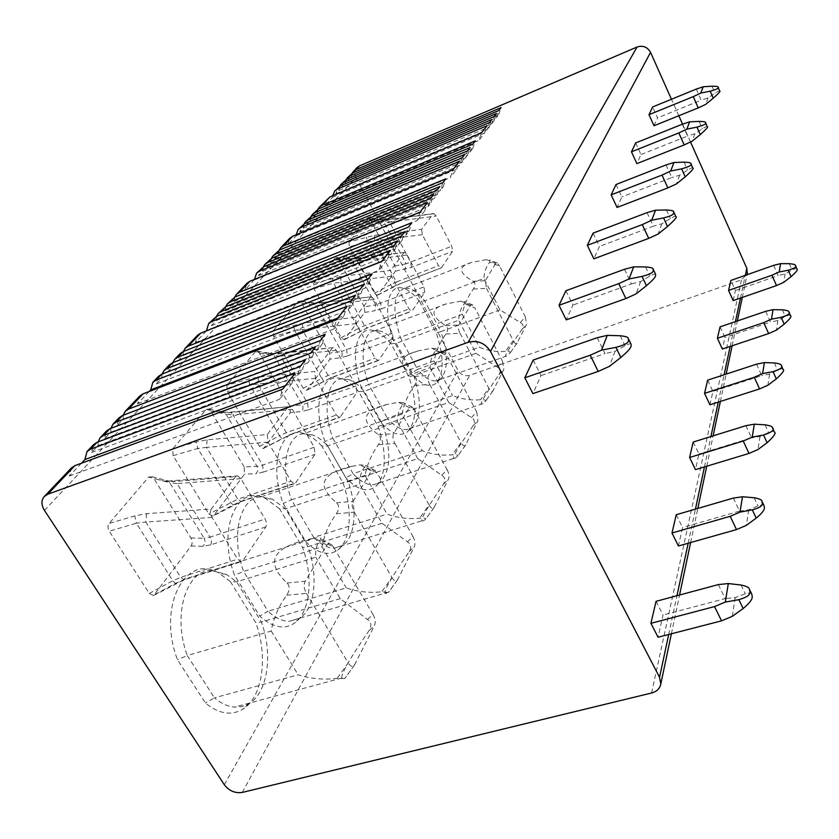 <?xml version="1.0" encoding="UTF-8"?>
<svg xmlns="http://www.w3.org/2000/svg" width="839" height="839" viewBox="0 0 839 839"><rect width="100%" height="100%" fill="white"/><g stroke="black" fill="none" stroke-linecap="round" stroke-linejoin="round"><path stroke-width="0.63" stroke-dasharray="4.2 3.15" d="M44.467 510.416L355.925 177.595C354.173 173.893 354.467 170.621 356.795 167.769M355.925 177.595L458.063 370.502C460.936 374.897 464.837 376.501 469.756 375.306L741.498 279.827L747.297 273.766M690.497 141.959L682.558 124.141M678.814 115.74L671.462 99.254M98.121 441.88L98.1 445.593L91.566 452.504L93.643 444.555M110.895 428.32L110.832 432.106L104.518 438.797L106.595 430.931M123.26 415.19L123.165 419.049L117.041 425.53L119.138 417.749M149.164 391.509L137.617 403.737L139.725 396.092M162.063 374.058L161.843 378.085L156.327 383.926L158.435 376.407M172.876 362.595L172.614 366.674L167.265 372.338L169.384 364.902M183.374 351.478L183.07 355.6L177.878 361.095L179.997 353.733M206.384 330.912L195.372 342.574L197.48 335.338M216.472 316.45L216.053 320.666L211.344 325.658L213.452 318.547M225.743 306.644L225.292 310.891L220.699 315.747L222.807 308.7M234.752 297.111L234.27 301.369L229.813 306.099L231.921 299.114M254.479 279.397L244.862 290.158L246.96 283.299M263.299 266.928L262.733 271.238L258.653 275.559L260.74 268.805M271.333 258.443L270.735 262.754L266.76 266.97L268.847 260.279M279.156 250.179L278.538 254.5L274.657 258.601L276.734 251.973M296.125 234.805L296.167 235.822L287.746 244.736L289.812 238.224M304.033 223.908L303.34 228.229L299.775 232.004L301.83 225.586M311.059 216.493L310.336 220.814L306.854 224.495L308.909 218.14M317.908 209.257L317.173 213.567L313.776 217.175L315.821 210.862M332.663 195.77L332.663 197.165L325.259 205.01L327.294 198.801M339.785 186.174L338.987 190.474L335.841 193.799L337.865 187.684M345.972 179.64L345.165 183.93L342.092 187.181L344.105 181.119M352.034 173.243L351.205 177.532L348.195 180.71L350.199 174.701M81.456 463.222L69.343 476.038L71.399 467.952M285.396 385.636L292.066 383.182L294.992 373.271M123.165 419.049L322.312 343.885L317.478 350.157L320.383 340.54M322.312 343.885L325.207 334.331M117.041 425.53L317.478 350.157M137.617 403.737L333.691 329.087L336.575 319.669M337.813 318.065L344 315.695L333.691 329.087M344 315.695L346.864 306.403M156.327 383.926L348.384 309.99L351.247 300.761M161.843 378.085L352.705 304.379L348.384 309.99M352.705 304.379L355.558 295.202M167.265 372.338L356.953 298.862L359.795 289.728M172.614 366.674L361.137 293.43L356.953 298.862M361.137 293.43L363.979 284.348M177.878 361.095L365.259 288.081L368.08 279.051M183.07 355.6L369.307 282.806L365.259 288.081M369.307 282.806L372.128 273.839M195.372 342.574L378.892 270.357L381.693 261.506M381.829 261.328L387.597 259.041L378.892 270.357M387.597 259.041L390.387 250.305M211.344 325.658L391.32 254.217L394.089 245.523M216.053 320.666L394.98 249.466L391.32 254.217M394.98 249.466L397.738 240.824M220.699 315.747L398.577 244.778L401.336 236.179M225.292 310.891L402.133 240.153L398.577 244.778M402.133 240.153L404.891 231.616M229.813 306.099L405.636 235.602L408.383 227.107M234.27 301.369L409.096 231.124L405.636 235.602M409.096 231.124L411.823 222.671M244.862 290.158L417.277 220.489L419.982 212.152M254.521 279.932L424.723 210.809L417.277 220.489M424.723 210.809L427.418 202.566M258.653 275.559L427.911 206.667L430.596 198.476M262.733 271.238L431.047 202.587L427.911 206.667M431.047 202.587L433.721 194.438M266.76 266.97L434.151 198.56L436.815 190.453M270.735 262.754L437.203 194.585L434.151 198.56M437.203 194.585L439.867 186.52M274.657 258.601L440.223 190.673L442.877 182.65M278.538 254.5L443.202 186.803L440.223 190.673M443.202 186.803L445.845 178.822M287.746 244.736L450.26 177.627L452.882 169.74M296.167 235.822L456.71 169.247L450.26 177.627M456.71 169.247L459.311 161.455M299.775 232.004L459.478 165.661L462.069 157.91M303.34 228.229L462.195 162.116L459.478 165.661M462.195 162.116L464.785 154.407M306.854 224.495L464.89 158.613L467.47 150.947M310.336 220.814L467.554 155.163L464.89 158.613M467.554 155.163L470.113 147.528M313.776 217.175L470.176 151.754L472.735 144.161M317.173 213.567L472.766 148.388L470.176 151.754M472.766 148.388L475.314 140.826M325.259 205.01L478.933 140.375L481.46 132.908M332.663 197.165L484.564 133.055L478.933 140.375M484.564 133.055L487.071 125.672M335.841 193.799L486.977 129.919L489.483 122.567M338.987 190.474L489.368 126.815L486.977 129.919M489.368 126.815L491.864 119.505M342.092 187.181L491.727 123.753L494.213 116.474M345.165 183.93L494.056 120.722L491.727 123.753M494.056 120.722L496.531 113.475M348.195 180.71L496.363 117.722L498.827 110.517M351.205 177.532L498.639 114.765L496.363 117.722M498.639 114.765L501.103 107.591M733.171 300.593L735.436 290.483L730.895 280.425M635.658 142.934L640.986 154.554L636.895 163.605M720.072 326.843L724.948 337.477L722.369 349.045M616.025 184.517L621.835 196.913L617.074 207.453M707.634 380.161L712.909 391.425L709.93 404.786M593.079 233.137L599.455 246.425L593.844 258.832M693.203 442.038L698.95 454.025L695.468 469.63M565.895 290.734L572.943 305.05L566.241 319.869M676.244 514.727L682.547 527.521L678.426 545.99M533.164 360.078L541.061 375.568L532.912 393.585M656.056 601.332L663.03 615.029L658.07 637.231M654.011 125.756L657.566 117.89L652.637 106.962M696.276 89.091L701.163 100.208L657.566 117.89M773.673 265.355L778.162 275.58L735.436 290.483M719.726 91.052C720.124 90.287 718.562 90.99 715.048 93.16L708.074 97.911L701.163 100.208M796.956 269.078C797.239 268.123 795.592 268.449 792.016 270.064L785.031 273.913L778.162 275.58M708.074 97.911L705.704 104.361M785.031 273.913L783.731 282.334M682.275 124.235L687.55 136.065L640.986 154.554M765.713 311.311L770.527 322.113L724.948 337.477M707.277 126.72C707.655 125.902 706.008 126.595 702.348 128.776L694.923 133.716L687.55 136.065M790.516 315.737C790.768 314.719 789.038 315.003 785.304 316.565L777.858 320.488L770.527 322.113M694.923 133.716L692.185 141.162M777.858 320.488L776.369 330.136M666.051 164.937L671.798 177.574L621.835 196.913M756.547 364.178L761.749 375.652L712.909 391.425M692.825 168.073C693.171 167.223 691.441 167.884 687.634 170.065L679.695 175.204L671.798 177.574M783.091 369.485C783.301 368.405 781.466 368.615 777.575 370.125L769.594 374.1L761.749 375.652M679.695 175.204L676.507 183.877M769.594 374.1L767.874 385.258M647.047 212.634L653.34 226.194L599.455 246.425M745.881 425.677L751.555 437.885L698.95 454.025M675.846 216.598C676.14 215.707 674.325 216.347 670.382 218.497L661.845 223.814L653.34 226.194M774.407 432.064C774.554 430.921 772.614 431.047 768.587 432.452L759.998 436.448L751.555 437.885M661.845 223.814L658.08 234.06M759.998 436.448L757.984 449.526M624.468 269.288L631.431 283.928L572.943 305.05M733.338 498.083L739.547 511.129L682.547 527.521M655.595 274.332C655.815 273.42 653.906 274.007 649.858 276.083L640.639 281.579L631.431 283.928M764.13 505.823C764.182 504.627 762.127 504.659 757.984 505.927L748.692 509.871L739.547 511.129M640.639 281.579L636.119 293.86M748.692 509.871L746.301 525.392M597.2 337.708L604.992 353.586L541.061 375.568M718.341 584.594L725.211 598.595L663.03 615.029M631.033 344.137C631.127 343.245 629.135 343.77 625.045 345.71L615.018 351.331L604.992 353.586M751.734 594.022C751.639 592.806 749.5 592.733 745.305 593.792L735.174 597.609L725.211 598.595M615.018 351.331L609.513 366.328M735.174 597.609L732.29 616.34M419.636 301.537C413.837 294.059 408.173 289.581 402.657 288.113C387.88 283.54 382.437 310.766 393.449 340.267L411.225 373.093C420.937 384.535 429.086 388.027 435.661 383.57C444.093 374.404 444.292 357.519 436.27 332.936L419.636 301.537L424.681 300.876L483.914 278.443C484.271 271.888 486.19 266.477 489.682 262.198L489.661 260.006L486.442 259.66L471.57 262.429L404.314 288.322L408.908 288.448C414.015 289.812 419.28 293.954 424.681 300.876L440.926 331.625L436.27 332.936M391.037 343.843C385.279 336.743 379.564 332.349 373.89 330.681C356.753 324.735 349.265 355.128 361.452 387.608L380.644 422.122C390.984 433.658 399.804 436.993 407.104 432.127C416.91 421.828 417.518 403.381 408.918 376.795L391.037 343.843L396.291 343.277L458.692 320.246C458.954 313.482 460.873 307.934 464.439 303.613L464.502 301.526L460.863 301.138L446.411 303.854L374.697 330.776L380.382 331.101C385.636 332.663 390.932 336.712 396.291 343.277L413.763 375.557L408.918 376.795M358.714 391.656C353.125 385.091 347.472 380.864 341.767 378.966C321.725 371.1 311.395 405.394 325.018 441.492L345.867 477.884C356.879 489.441 366.444 492.577 374.582 487.281C386.108 479.394 387.335 451.508 378.022 426.317L358.714 391.656L364.199 391.226L430.103 367.639C430.239 360.644 432.137 354.981 435.777 350.639L435.934 348.709L431.791 348.269L418.315 350.807C398.588 356.051 397.308 364.566 414.466 376.365C417.046 378.452 417.088 381.462 414.581 385.426C408.132 394.257 403.958 403.821 402.049 414.141L422.132 450.679C431.655 454.371 441.681 455.755 452.221 454.832C456.217 454.665 458.104 455.011 457.884 455.871L455.64 457.821L373.523 484.743C367.115 485.162 360.288 481.481 353.072 473.71L345.867 477.884M321.882 446.128C316.639 440.318 311.259 436.364 305.753 434.256C282.135 423.611 267.735 462.782 283.163 503.41L305.952 541.868C317.687 553.331 328.091 556.205 337.184 550.478C350.901 541.533 353.083 510.164 342.878 482.677L321.882 446.128L327.619 445.876L397.434 421.797C397.403 414.592 399.249 408.834 402.94 404.513L403.202 402.793L398.473 402.301L386.894 404.471C362.574 410.523 359.753 420.612 378.452 434.749C381.158 437.109 381.168 440.412 378.473 444.67C371.541 454.161 367.083 464.407 365.091 475.419L387.041 514.108C397.371 517.925 408.226 519.278 419.615 518.177C423.884 517.946 425.971 518.198 425.866 518.953L424.712 519.949L334.656 548.066C327.923 548.245 320.928 544.7 313.681 537.411L305.952 541.868M279.544 508.77L265.197 498.272C237.217 483.484 216.829 528.874 234.563 575.292L259.702 616.036C272.161 627.247 283.477 629.795 293.65 623.681C310.262 613.487 313.817 577.662 302.512 547.395L279.544 508.77L285.533 508.749L359.732 484.302C359.491 476.888 361.231 471.067 364.965 466.83L365.301 465.383L359.889 464.848L351.709 466.358L260.74 496.929L272.318 499.142L285.533 508.749L307.986 546.619L302.512 547.395M230.337 581.542L219.315 573.383C186.132 552.272 156.715 605.737 177.48 659.737L205.45 703.03C218.601 713.748 230.861 715.929 242.219 709.542C262.775 697.912 268.375 656.213 255.675 622.486L230.337 581.542L236.598 581.846L315.737 557.222C315.202 549.639 316.806 543.819 320.529 539.75L320.907 538.659C320.624 537.694 318.547 537.516 314.688 538.124L211.575 570.541L226.551 574.453L236.598 581.846L261.38 621.993L255.675 622.486M368.153 219.346L348.951 241.894L349.423 246.792L374.498 293.231L377.33 295.328L377.802 294.919L395.473 271.165L394.928 265.994L371.09 221.129L369.097 219.052L368.153 219.346L387.366 219.839L433.218 213.809L421.545 229.341L374.645 235.371L348.951 241.894M364.283 306.843L338.589 259.629L336.554 257.531L335.348 257.856L313.587 283.404L314.038 288.71L341.158 337.656L344.231 339.774L364.797 312.412L364.283 306.843L375.809 304.893L375.033 310.724L364.797 312.412M329.559 353.125L301.704 303.309L299.67 301.211L298.118 301.568L273.262 330.765L273.661 336.523L303.194 388.268L306.529 390.408L307.252 389.799L330.031 359.155L329.559 353.125L341.515 351.499C342.637 353.974 342.343 356.061 340.655 357.76L330.031 359.155M289.906 405.982L259.513 353.282L257.531 351.216L255.507 351.604L226.834 385.269L227.18 391.582L259.545 446.432L263.184 448.582L264.096 447.816L290.325 412.557L289.906 405.982L302.292 404.807C303.508 407.429 303.194 409.684 301.337 411.571L290.325 412.557M148.66 477.066L152.299 476.73L153.82 478.45L190.862 537.977C192.477 541.071 192.561 543.745 191.103 545.979L153.6 595.554L149.258 593.425L109.29 531.202C107.591 528.151 107.549 525.56 109.164 523.431L148.66 477.066L163.71 481.051L168.261 480.936M244.17 466.924L210.778 411.005L208.942 409.044L206.247 409.442L172.813 448.708L173.065 455.671L208.859 513.992L212.823 516.142L214.018 515.177L244.527 474.15L244.17 466.924L256.996 466.358C258.339 469.158 257.972 471.612 255.916 473.72L244.527 474.15M404.314 288.322C393.313 293.482 391.97 309.822 400.276 337.33L393.449 340.267M471.57 262.429C457.853 266.424 458.356 272.727 473.081 281.327C475.451 282.984 475.535 285.543 473.332 289.015C467.669 296.775 463.977 305.228 462.237 314.373L400.276 337.33L417.57 369.391L411.225 373.093M500.002 309.906L440.926 331.625C448.393 354.771 448.194 370.607 440.328 379.134L436.353 380.833C430.743 381.504 424.482 377.686 417.57 369.391L479.352 347.231C487.595 350.671 496.3 352.065 505.466 351.405C509.011 351.321 510.584 351.782 510.196 352.789L506.735 355.988C502.781 358.673 507.847 349.842 521.942 329.496C523.809 326.329 523.263 324.022 520.327 322.554L500.002 309.906L483.914 278.443M462.237 314.373L479.352 347.231M520.327 322.554L525.35 316.89L499.666 266.131L489.682 262.198M473.332 289.015L486.526 288.385L485.299 280.75L495.744 263.31L497.296 263.006L499.666 266.131M486.526 288.385L513.237 340.55L505.466 351.405M525.35 316.89L526.619 324.274L516.939 343.382C516.027 344.378 514.8 343.434 513.237 340.55M374.697 330.776C362.458 332.37 359.144 358.358 368.72 384.472L361.452 387.608M446.411 303.854C430.092 308.416 429.862 315.705 445.708 325.71C448.183 327.556 448.246 330.325 445.908 334.027C439.877 342.291 435.955 351.268 434.13 360.959L368.72 384.472L387.387 418.2L380.644 422.122M475.975 353.324L413.763 375.557C421.765 400.602 421.178 417.916 412.022 427.491L407.072 429.484C401.042 430.05 394.487 426.296 387.398 418.2L452.62 395.568C461.45 399.133 470.773 400.528 480.579 399.752C484.334 399.626 486.054 400.035 485.739 400.99L482.771 403.643C478.01 406.852 483.432 397.172 499.048 374.603C501.03 371.216 500.484 368.72 497.391 367.094L475.975 353.324L458.692 320.246M434.13 360.959L452.62 395.568M497.391 367.094L502.551 361.42L474.937 308.007L464.439 303.613M445.908 334.027L460.034 333.251C458.262 329.664 457.842 326.916 458.786 324.997L470.637 305.228L472.546 304.893L474.937 308.007M460.034 333.251L488.843 388.216L480.579 399.752M502.551 361.42L503.851 369.37L492.871 391.026C491.864 392.149 490.511 391.215 488.843 388.216M418.325 350.817L341.379 378.85C327 380.277 322.228 409.463 332.789 438.157L325.018 441.492M341.379 378.85L348.5 379.511C353.764 381.273 358.998 385.174 364.199 391.226L383.077 425.184L378.022 426.317M402.049 414.141L332.789 438.157L353.062 473.71L422.132 450.679M455.64 457.821C449.798 461.723 455.608 451.025 473.081 425.73C475.22 422.101 474.664 419.385 471.403 417.57L448.781 402.489L383.077 425.184C391.698 452.494 390.596 471.57 379.794 482.425L373.523 484.743M448.781 402.489L430.103 367.639M471.403 417.57L476.699 411.928L446.83 355.6L435.777 350.639M414.581 385.426L429.788 384.461C427.859 380.665 427.439 377.676 428.53 375.505L442.08 352.873L444.481 352.527L446.83 355.6M429.788 384.461L461.041 442.52L452.221 454.832M476.699 411.928L478.02 420.549L465.456 445.31C464.324 446.579 462.845 445.645 461.041 442.52M386.894 404.482L303.666 433.721C286.581 434.791 279.733 467.994 291.5 499.824L283.163 503.41M303.666 433.721L312.695 434.948C317.771 436.899 322.742 440.538 327.619 445.876L348.133 481.691L342.878 482.677M365.091 475.419L291.5 499.824L313.681 537.411L387.041 514.108M424.712 519.949C417.371 524.794 423.601 512.881 443.401 484.197C445.708 480.286 445.142 477.307 441.702 475.262L417.738 458.618L348.133 481.691C357.624 507.668 355.537 537.054 342.732 545.381L334.656 548.066M417.738 458.618L397.434 421.797M441.702 475.262L447.124 469.714L414.623 410.145L402.94 404.513M378.473 444.67L394.928 443.485C392.83 439.447 392.411 436.175 393.68 433.669L409.338 407.544L412.358 407.198L414.623 410.145M394.928 443.485L429.075 504.963L419.615 518.177M447.124 469.714C449.064 473.49 449.505 476.625 448.456 479.111L433.952 507.689C432.651 509.137 431.026 508.235 429.075 504.963M260.74 496.929C240.143 497.265 230.285 535.649 243.583 571.422L234.563 575.292M351.709 466.358C321.022 473.374 315.957 485.508 336.512 502.75C339.344 505.466 339.313 509.116 336.387 513.72C328.909 523.966 324.116 534.988 322.019 546.797L243.583 571.422L268.019 611.243L259.702 616.036M381.965 523.295L307.986 546.619C318.505 575.26 315.118 608.831 299.596 618.312L289.004 621.353C282.114 621.196 275.119 617.829 268.019 611.243L346.234 587.877C357.508 591.82 369.338 593.121 381.714 591.789L388.447 592.47C380.015 597.504 386.915 583.913 409.149 551.684C411.645 547.437 411.068 544.144 407.439 541.826L381.965 523.295L359.732 484.302M322.019 546.797L346.234 587.877M407.439 541.826L412.945 536.467L377.319 473.301L364.965 466.83M336.387 513.72L354.331 512.23C352.013 507.92 351.604 504.312 353.093 501.407L371.866 470.239L374.351 469.945L377.319 473.301M354.331 512.23L391.928 577.547L381.714 591.789M412.945 536.467C415.074 540.484 415.515 543.934 414.288 546.797L397.34 580.158C395.861 581.815 394.047 580.945 391.928 577.547M211.575 570.541C186.405 569.461 171.995 614.714 187.275 655.542L177.48 659.737M312.433 538.533C272.665 546.661 264.201 561.48 287.032 582.969C290 586.125 289.895 590.205 286.728 595.218C278.579 606.356 273.42 618.291 271.217 631.022L187.265 655.542L214.469 697.849L205.45 703.03M340.277 598.637L261.38 621.993C273.189 653.938 267.861 693.045 248.659 703.858L241.863 706.595L234.501 707.109C227.788 706.532 221.108 703.449 214.469 697.849L298.17 674.766C310.587 678.803 323.571 680.01 337.142 678.373L344.756 678.52C336.785 681.698 344.913 665.673 369.16 630.456C371.887 625.81 371.32 622.15 367.461 619.476L340.277 598.637L315.737 557.222M271.217 631.022L298.17 674.766M367.461 619.476L373.03 614.473L333.628 547.28L320.529 539.75M286.728 595.218L306.424 593.351C303.854 588.726 303.466 584.71 305.239 581.28L326.885 545.151C328.353 543.085 330.031 543.011 331.908 544.941L333.628 547.28M306.424 593.351L348.227 662.925L337.142 678.373M373.03 614.473C375.369 618.752 375.809 622.559 374.351 625.904L354.278 665.379C352.569 667.288 350.555 666.47 348.227 662.925M433.218 213.809L433.773 213.505L436.228 216.043L451.781 246.247L452.557 251.322L441.482 267.662L441.02 267.998L438.493 265.669L422.363 234.679L421.545 229.341M374.645 235.371L374.414 240.783L367.797 241.684L366.339 237.059M380.371 220.164L381.913 219.912L383.979 222.01L389.548 222.157L387.922 219.566M369.097 219.052L387.366 219.839M335.348 257.856L348.08 259.041L355.432 258.811L404.597 252.445L407.209 255.046L423.978 286.875L424.765 292.339L412.201 310.87L411.613 311.279L408.918 308.899L391.467 276.199L390.649 270.431L341.001 276.419L313.587 283.404M403.905 252.801L390.649 270.431M404.597 252.466L349.947 258.779L352.002 260.898L357.865 261.139L356.114 258.485L355.432 258.811M348.08 259.041L349.936 258.779M341.001 276.419L340.707 282.25L333.67 283.194L332.171 278.202M298.118 301.568L311.395 303.215L319.135 303.11L371.425 296.744L374.204 299.418L392.39 333.052L393.166 338.966L378.809 360.151L378.053 360.655L375.159 358.222L356.187 323.623L355.369 317.362L302.638 323.235L273.262 330.765M370.544 297.184L355.369 317.362M311.395 303.215L313.671 302.931L315.705 305.05L321.882 305.417L319.995 302.711L319.135 303.11M302.638 323.235L302.26 329.549L294.741 330.545L293.21 325.113M255.507 351.604L269.361 353.838L277.52 353.89L333.387 347.608L336.313 350.335L356.176 385.971L356.942 392.421L340.361 416.878L339.365 417.528L336.282 415.043L315.495 378.326L314.698 371.478L258.475 377.12L248.375 379.113L226.834 385.269M332.244 348.143L314.698 371.478M333.387 347.629L272.214 353.576L274.112 355.642L280.646 356.156L278.621 353.397L277.52 353.89M269.361 353.838L272.172 353.565M258.475 377.12L258.003 384.01L249.928 385.059L248.375 379.113M163.71 481.051L172.865 481.607L235.623 476.657L237.678 475.86L240.866 478.629L265.114 519.047C266.708 522.089 266.938 524.711 265.816 526.902L242.932 560.662L241.055 561.731L237.647 559.194L212.015 517.411C210.18 514.108 209.949 511.308 211.313 509.011L146.584 513.667L134.775 515.901L109.164 523.431M235.623 476.657L211.313 509.011M152.289 476.751L168.324 480.988L169.698 482.656L177.039 483.61L174.785 480.841L172.865 481.607M146.584 513.667L145.808 522.047L136.348 523.211L134.775 515.901M206.247 409.442L220.699 412.431L229.32 412.704L289.319 406.6L292.402 409.369L314.237 447.26L314.982 454.339L295.632 482.897L294.29 483.715L291.018 481.198L268.04 442.101L267.284 434.55L207.107 439.814L196.211 441.922L172.813 448.708M287.798 407.251L267.284 434.55M220.699 412.431L224.254 412.201L226.006 414.162L232.917 414.865L230.767 412.096M208.942 409.065L224.296 412.232L230.735 412.085L229.32 412.704M207.107 439.814L206.499 447.376L197.784 448.487L196.211 441.922M69.343 476.038L279.67 399.28L282.607 389.233M292.066 383.182L279.67 399.28M91.566 452.504L297.321 376.344L300.247 366.496M98.1 445.593L302.501 369.621L297.321 376.344M302.501 369.621L305.417 359.837M104.518 438.797L307.577 363.014L310.493 353.292M110.832 432.106L312.569 356.533L307.577 363.014M312.569 356.533L315.485 346.864M668.693 634.483L676.968 595.711M688.169 543.242L695.437 509.137M704.445 466.914L710.927 436.532M718.268 402.122L724.099 374.781M730.15 346.444L735.446 321.61M740.47 298.076L745.315 275.349M712.028 86.218L715.048 93.16M789.237 263.677L792.016 270.064M699.086 121.382L702.348 128.776M782.326 309.811L785.304 316.565M684.079 162.158L687.634 170.065M774.355 362.951L777.575 370.125M666.481 210.002L670.382 218.497M765.074 424.817L768.587 432.452M645.548 266.917L649.858 276.083M754.135 497.758L757.984 505.927M620.22 335.747L625.045 345.71M741.047 585.024L745.305 593.792M651.588 692.993L741.498 279.827M242.24 792.446L469.756 375.306M224.328 784.738L458.063 370.502M495.744 263.31L486.442 259.66M473.081 281.327L485.299 280.75M517.139 343.046L509.976 353.062M521.942 329.496L526.619 324.274M470.637 305.228L460.863 301.138M445.708 325.71L458.786 324.997M493.122 390.628L485.508 401.273M499.048 374.603L503.851 369.37M442.08 352.873L431.791 348.269M414.466 376.365L428.53 375.505M465.771 444.796L457.643 456.164M473.081 425.73L478.02 420.549M409.338 407.544L398.473 402.301M378.452 434.749L393.68 433.669M434.35 507.06L425.614 519.236M443.401 484.197L448.456 479.111M371.383 470.878L359.889 464.848M336.512 502.75L353.093 501.407M397.854 579.34L388.447 592.47M409.149 551.684L414.288 546.797M326.885 545.151L314.688 538.124M287.032 582.969L305.239 581.28M354.97 664.299L344.756 678.52M369.16 630.456L374.351 625.904M422.363 234.679L374.414 240.783L396.375 281.998L438.493 265.669M377.802 294.919L392.222 287.389L390.743 284.599L396.375 281.998L398.965 284.264L441.482 267.662M374.498 293.231L390.743 284.599L367.797 241.684L349.423 246.792M392.17 287.284L399.469 283.918M395.473 271.165L411.435 267.379L452.557 251.322M394.928 265.994L406.055 263.792L405.342 269.246M371.09 221.129L383.979 222.01L406.055 263.792L451.781 246.247M411.435 267.379L410.732 262.345L389.548 222.157L436.228 216.043M338.589 259.629L352.002 260.898L375.809 304.893L423.978 286.875M407.209 255.046L357.865 261.139L380.707 303.456L381.409 308.878L375.033 310.724M344.808 339.281L367.86 327.598L412.201 310.87M381.409 308.878L424.765 292.339M360.12 331.132L358.484 328.437L364.462 325.71L408.918 308.899M391.467 276.199L340.707 282.25L364.462 325.71L367.241 328.018L367.86 327.598M341.158 337.656L358.484 328.437L333.67 283.194L314.038 288.71M301.704 303.309L315.705 305.05L341.515 351.499L392.39 333.052M374.204 299.418L321.882 305.417L346.654 350.094L347.336 355.956L340.655 357.76M307.252 389.799L331.877 377.319L378.809 360.151M347.336 355.956L393.166 338.966M323.644 381.053L321.746 378.368L328.101 375.484L375.159 358.222M356.187 323.623L302.26 329.549L328.101 375.484L331.08 377.844L331.877 377.319M303.194 388.268L321.746 378.368L294.741 330.545L273.661 336.523M259.513 353.282L274.112 355.642L302.292 404.807L356.176 385.971M336.313 350.335L280.646 356.156L307.682 403.454L308.353 409.841L301.337 411.571M264.096 447.816L290.535 434.455L340.361 416.878M308.353 409.841L356.942 392.421M281.736 438.388L279.523 435.756L286.319 432.714L336.282 415.043M315.495 378.326L258.003 384.01L286.319 432.714L289.486 435.105L290.535 434.455M259.545 446.432L279.523 435.756L249.928 385.059L227.18 391.582M155.173 594.306L175.97 583.115L186.174 578.679L242.932 560.662M191.103 545.979L202.86 546.315L210.631 544.878L265.816 526.902M175.97 583.115L175.603 583.682L172.824 580.756L180.71 577.326L237.647 559.194M212.015 517.411L145.808 522.047L180.71 577.326L184.202 579.77L186.174 578.679M210.631 544.878C211.837 542.697 211.648 540.106 210.065 537.128L265.114 519.047M240.866 478.629L177.039 483.61L210.065 537.128L204.097 538.26C205.576 541.249 205.167 543.934 202.86 546.315M190.862 537.977L204.097 538.26L169.698 482.656L153.82 478.45M149.258 593.425L172.824 580.756L136.348 523.211L109.29 531.202M210.778 411.005L226.006 414.162L256.996 466.358L262.67 465.1L314.237 447.26M292.402 409.369L232.917 414.865L262.67 465.1L263.289 472.105L255.916 473.72M263.289 472.105L314.982 454.339M214.018 515.177L233.106 504.942L242.555 500.768L295.632 482.897M233.106 504.942L230.473 502.404L197.784 448.487L173.065 455.671M242.555 500.768L241.129 501.607L237.773 499.184L208.859 513.992M268.04 442.101L206.499 447.376L237.773 499.184L291.018 481.198M772.677 428.268L772.425 427.733M653.413 269.686L653.109 269.025M762.326 501.984L761.917 501.103M628.715 339.344L628.17 338.211M749.94 590.31L749.217 588.8M671.389 633.791L679.559 595.019M690.623 542.539L697.817 508.444M706.721 466.222L713.119 435.85M720.376 401.451L726.144 374.11M732.111 345.783L737.345 320.959M742.305 297.436L747.098 274.72M408.908 288.448L402.657 288.113M440.328 379.134L435.661 383.57M506.725 355.977L436.353 380.833M497.296 263.006L489.661 260.006M516.929 343.371L510.196 352.789M380.382 331.101L373.89 330.681M412.022 427.491L407.104 432.127M482.761 403.632L407.072 429.484M472.546 304.893L464.502 301.537M492.871 391.026L485.739 400.99M348.5 379.511L341.767 378.966M379.794 482.425L374.582 487.281M444.481 352.537L435.934 348.72M465.456 445.299L457.884 455.871M312.695 434.948L305.753 434.256M342.732 545.381L337.184 550.478M412.358 407.209L403.202 402.793M433.941 507.689L425.866 518.953M272.318 499.142L265.197 498.272M299.596 618.312L293.65 623.681M388.688 592.093L289.004 621.353M375.253 470.595L365.301 465.383M397.329 580.158L388.688 592.198M226.551 574.453L219.315 573.383M248.659 703.858L242.219 709.542M341.651 678.069L234.501 707.12M331.887 544.962L320.907 538.659M354.268 665.369L344.976 678.311M377.319 295.307L398.965 284.264L441.02 267.998M387.901 219.566L433.773 213.536M344.221 339.753L367.241 328.018L411.613 311.279M336.554 257.531L349.947 258.779M306.508 390.376L331.08 377.844L378.053 360.655M371.425 296.775L319.963 302.711L313.681 302.942L299.67 301.211M263.163 448.561L289.486 435.105L339.365 417.528M257.531 351.216L272.214 353.576M153.589 595.522L184.202 579.77L241.055 561.731M168.324 480.988L237.678 475.87M230.735 412.085L289.319 406.621M294.29 483.715L241.129 501.607L212.812 516.111"/><path stroke-width="1.26" d="M352.034 173.243L356.795 167.769L359.386 165.933L637.084 47.015C642.968 45.17 647.456 46.953 650.55 52.354L671.462 99.254M745.315 275.349L746.825 268.26L747.297 273.766M746.825 268.26L690.497 141.959M682.558 124.141L678.814 115.74M87.256 451.288L93.643 444.555L97.114 442.247L300.247 366.496L305.417 359.837L103.627 435.389L110.035 428.645L106.595 430.931L100.418 437.434M98.121 441.88L100.177 437.685L103.627 435.389M110.895 428.32L112.919 424.282L116.338 421.996L315.485 346.864L310.493 353.292L110.035 428.645M113.16 424.031L119.138 417.749L122.536 415.473L320.383 340.54L325.207 334.331L128.64 409.044L143.06 393.848L139.725 396.092L125.493 411.058M123.26 415.19L125.263 411.309L128.64 409.044M149.164 391.509L150.737 389.852L152.845 382.29L156.138 380.067L346.864 306.403L336.575 319.669L143.06 393.848M153.076 382.049L158.435 376.407L161.717 374.194L351.247 300.761L355.558 295.202L167.213 368.405L172.624 362.7L169.384 364.902L164.182 370.366M162.063 374.058L163.951 370.607L167.213 368.405M172.876 362.595L174.722 359.27L177.952 357.078L363.979 284.348L359.795 289.728L172.624 362.7M174.952 359.029L179.997 353.733L183.206 351.551L368.08 279.051L372.128 273.839L188.376 346.098L200.636 333.188L197.48 335.338L185.188 348.269L188.376 346.098M183.374 351.478L185.188 348.269M206.384 330.912L208.67 323.571L211.785 321.442L390.387 250.305L381.693 261.506L200.636 333.188M208.67 323.571L216.556 316.418L394.089 245.523L397.738 240.824L221.255 311.468L225.88 306.581L218.161 313.587L221.255 311.468M216.472 316.45L218.161 313.587M225.743 306.644L227.4 303.875L230.452 301.778L404.891 231.616L401.336 236.179L225.88 306.581M227.4 303.875L234.962 297.027L408.383 227.107L411.823 222.671L239.409 292.339L249.949 281.233L246.96 283.299L236.378 294.426L239.409 292.339M234.752 297.111L236.378 294.426M254.479 279.397L256.608 273.147L259.566 271.102L427.418 202.566L419.982 212.152L249.949 281.233M256.608 273.147L263.687 266.76L430.596 198.476L433.721 194.438L267.746 262.481L271.763 258.255L264.82 264.516L267.746 262.481M263.299 266.928L264.82 264.516M271.333 258.443L272.811 256.105L275.716 254.091L439.867 186.52L436.815 190.453L271.763 258.255M272.811 256.105L279.628 249.97L442.877 182.65L445.845 178.822L283.488 245.9L292.654 236.241L289.812 238.224L280.614 247.904L283.488 245.9M279.156 250.179L280.614 247.904M296.125 234.805L298.223 229.372L301.033 227.411L459.311 161.455L452.882 169.74L292.654 236.241M298.223 229.372L304.63 223.625L462.069 157.91L464.785 154.407L308.175 219.891L311.678 216.2L305.396 221.832L308.175 219.891M304.033 223.908L305.396 221.832M311.059 216.493L312.381 214.48L315.139 212.55L470.113 147.528L467.47 150.947L311.678 216.2M312.381 214.48L318.568 208.942L472.735 144.161L475.314 140.826L321.945 205.377L329.989 196.903L319.219 207.296L321.945 205.377M317.908 209.257L319.219 207.296M332.663 195.77L334.688 191.019L337.362 189.142L487.071 125.672L481.46 132.908L329.989 196.903M334.688 191.019L340.519 185.807L489.483 122.567L491.864 119.505L343.654 182.514L346.738 179.263L341.001 184.381L343.654 182.514M339.785 186.174L341.001 184.381M345.972 179.64L349.8 176.043L496.531 113.475L494.213 116.474L346.738 179.263M347.168 177.889L352.82 172.855L498.827 110.517L501.103 107.591L355.809 169.709L359.386 165.933M353.198 171.555L355.809 169.709M47.781 494.223L44.173 496.594C41.132 500.432 41.237 505.036 44.467 510.416L224.328 784.738C229.131 790.894 235.098 793.463 242.24 792.446L651.588 692.993C656.832 691.556 659.894 688.567 660.796 684.026L659.559 677.304L490.521 351.499C485.036 343.015 477.559 339.942 468.099 342.312L47.781 494.223L74.933 465.614L71.399 467.952L44.436 496.321M81.456 463.222L84.938 459.531L87.004 451.539L90.497 449.222L294.992 373.271L282.607 389.233L74.933 465.614M84.938 459.531L285.396 385.636M150.737 389.852L337.813 318.065M206.562 330.723L381.829 261.328M728.567 290.409L771.964 275.234L776.515 285.585L733.171 300.593L728.567 290.409L730.895 280.425L773.673 265.355L780.543 263.656L789.237 263.677C793.694 264.075 795.75 264.704 795.424 265.564C797.05 266.729 794.659 268.281 788.261 270.231L791.062 276.66C796.263 271.983 798.235 269.455 796.956 269.078L795.487 265.701M700.282 134.597L692.185 141.162L684.184 144.927L636.895 163.605L631.463 151.817L635.658 142.934L682.275 124.235L689.648 121.844L699.086 121.382C703.753 121.466 705.882 121.875 705.473 122.609C707.162 123.543 704.33 125.053 696.968 127.129L700.282 134.597C706.207 129.3 708.546 126.679 707.277 126.72L705.536 122.767M717.397 338.264L763.742 322.627L768.65 333.586L722.369 349.045L717.397 338.264L720.072 326.843L765.713 311.311L773.034 309.643L782.326 309.811C786.972 310.315 789.153 311.049 788.87 311.993C790.705 313.377 788.146 315.16 781.193 317.32L784.213 324.137C789.866 319.04 791.964 316.24 790.516 315.737L788.964 312.213M685.222 176.851L676.507 183.877L667.875 187.905L617.074 207.453L611.149 194.858L616.025 184.517L666.051 164.937L673.958 162.504L684.079 162.158C688.955 162.336 691.21 162.829 690.843 163.636C692.794 164.78 689.721 166.521 681.614 168.859L685.222 176.851C691.735 171.02 694.273 168.094 692.825 168.073L690.948 163.888M704.55 393.365L754.271 377.288L759.578 388.929L709.93 404.786L704.55 393.365L707.634 380.161L756.547 364.178L764.392 362.574L774.355 362.951C779.211 363.591 781.518 364.43 781.287 365.468C783.406 367.146 780.669 369.212 773.055 371.646L776.316 378.892C782.493 373.282 784.748 370.156 783.091 369.485L781.445 365.814M667.519 226.509L658.08 234.06L648.704 238.391L593.844 258.832L587.331 245.324L593.079 233.137L647.047 212.634L655.553 210.19L666.481 210.002C671.557 210.295 673.937 210.883 673.644 211.774C673.476 213.463 675.038 214.994 663.565 217.92L667.519 226.509C674.755 220.017 677.534 216.714 675.846 216.598L673.822 212.173M689.606 457.475L743.228 441.031L749.007 453.427L695.468 469.63L689.606 457.475L693.203 442.038L745.881 425.677L754.334 424.177L765.074 424.817C770.129 425.614 772.572 426.579 772.425 427.733C774.921 429.788 771.964 432.221 763.553 435.011L767.098 442.73C773.925 436.5 776.358 432.945 774.407 432.064L772.677 428.268M646.429 285.7L636.119 293.86L625.884 298.548L566.241 319.869L559.015 305.302L565.895 290.734L624.468 269.288L633.676 266.865L645.548 266.917C650.781 267.347 653.298 268.05 653.109 269.025C653.151 271.102 654.934 273.053 642.045 276.419L646.429 285.7C656.717 276.87 655.479 276.062 655.595 274.332L653.413 269.686M671.987 533.006L730.171 516.321L736.527 529.577L678.426 545.99L671.987 533.006L676.244 514.727L733.338 498.083L742.484 496.761L754.135 497.758C759.347 498.723 761.938 499.845 761.917 501.103C762.305 503.82 764.381 506.483 752.321 509.871L756.222 518.124C765.965 509.881 764.371 508.224 764.13 505.823L762.326 501.984M620.86 357.456L609.513 366.328L598.217 371.425L532.912 393.585L524.805 377.802L533.164 360.078L597.2 337.708L607.237 335.369L620.22 335.747C625.537 336.334 628.191 337.163 628.17 338.211C628.589 340.854 630.666 343.413 615.941 347.367L620.86 357.456C632.575 347.388 631.169 346.171 631.033 344.137L628.715 339.344M650.928 623.314L714.524 606.597L721.561 620.829L658.07 637.231L650.928 623.314L656.056 601.332L718.341 584.594L728.315 583.545L741.047 585.024C746.343 586.188 749.059 587.447 749.217 588.8C750.076 592.24 752.52 595.69 738.855 599.665L743.176 608.527C754.198 599.182 752.342 596.917 751.734 594.022L749.94 590.31M713.244 98.205L705.704 104.361L698.237 107.895L654.011 125.756L648.987 114.681L652.637 106.962L696.276 89.091L703.197 86.753L712.028 86.218C716.496 86.218 718.509 86.564 718.069 87.225C719.568 88.001 716.946 89.322 710.193 91.189L713.244 98.205C718.687 93.349 720.848 90.969 719.726 91.052L718.111 87.329M648.987 114.681L693.276 96.632L698.237 107.895M703.197 86.753L700.754 93.077L693.276 96.632M700.754 93.077L710.193 91.189M780.543 263.656L779.19 271.962L771.964 275.234M779.19 271.962L788.261 270.231M776.515 285.585L783.731 282.334L791.062 276.66M631.463 151.817L678.814 132.929L684.184 144.927M689.648 121.844L686.837 129.143L678.814 132.929M686.837 129.143L696.968 127.129M768.65 333.586L776.369 330.136L784.213 324.137M773.034 309.643L771.481 319.166L763.742 322.627M771.481 319.166L781.193 317.32M611.149 194.858L662.013 175.078L667.875 187.905M673.958 162.504L670.676 171.02L662.013 175.078M670.676 171.02L681.614 168.859M759.578 388.929L767.874 385.258L776.316 378.892M764.392 362.574L762.588 373.607L754.271 377.288M762.588 373.607L773.055 371.646M587.331 245.324L642.275 224.6L648.704 238.391M655.553 210.19L651.672 220.248L642.275 224.6M651.672 220.248L663.565 217.92M749.007 453.427L757.984 449.526L767.098 442.73M754.334 424.177L752.226 437.109L743.228 441.031M752.226 437.109L763.553 435.011M559.015 305.302L618.742 283.645L625.884 298.548M633.676 266.865L629.019 278.936L618.742 283.645M629.019 278.936L642.045 276.419M736.527 529.577L746.301 525.392L756.222 518.124M742.484 496.761L739.977 512.115L730.171 516.321M739.977 512.115L752.321 509.871M524.805 377.802L590.216 355.233L598.217 371.425M607.237 335.369L601.553 350.104L590.216 355.233M601.553 350.104L615.941 347.367M721.561 620.829L732.29 616.34L743.176 608.527M728.315 583.545L725.295 602.077L714.524 606.597M725.295 602.077L738.855 599.665M90.497 449.222L97.114 442.247M116.338 421.996L122.536 415.473M156.138 380.067L161.717 374.194M177.952 357.078L183.206 351.551M211.785 321.442L216.556 316.418M230.452 301.778L234.962 297.027M259.566 271.102L263.687 266.76M275.716 254.091L279.628 249.97M301.033 227.411L304.63 223.625M315.139 212.55L318.568 208.942M337.362 189.142L340.519 185.807M349.8 176.043L352.82 172.855M468.099 342.312L637.084 47.015M490.521 351.499L650.55 52.354M659.559 677.304L668.693 634.483M676.968 595.711L688.169 543.242M695.437 509.137L704.445 466.914M710.927 436.532L718.268 402.122M724.099 374.781L730.15 346.444M735.446 321.61L740.47 298.076M660.796 684.026L671.389 633.791M679.559 595.019L690.623 542.539M697.817 508.444L706.721 466.222M713.119 435.85L720.376 401.451M726.144 374.11L732.111 345.783M737.345 320.959L742.305 297.436M747.098 274.72L747.465 272.99"/></g></svg>
